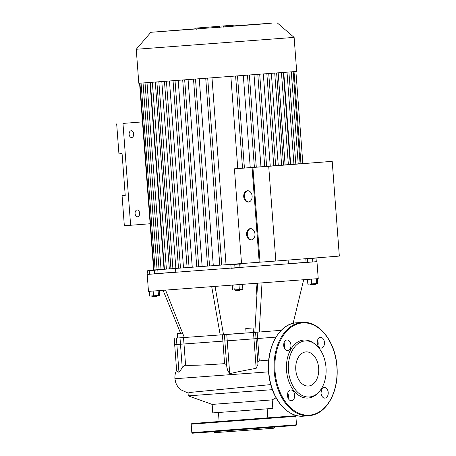 <?xml version="1.0" encoding="UTF-8"?>
<svg xmlns="http://www.w3.org/2000/svg" width="456" height="456" viewBox="0 0 456 456"><rect width="100%" height="100%" fill="white"/><g stroke="black" fill="none" stroke-linecap="round" stroke-linejoin="round"><path stroke-width="0.68" d="M122.972 123.416L142.477 121.889L122.972 123.416L130.633 225.27L150.138 223.748M116.673 123.878L118.93 153.866L122.077 153.638L125.229 195.51L122.077 195.738L125.223 195.493M122.077 195.738L124.334 225.731L130.633 225.27M131.157 130.747A3.403 2.28 85.8 0 0 129.133 134.315A3.403 2.28 85.8 0 0 131.659 137.535A3.403 2.28 85.8 0 0 133.688 133.978A3.403 2.28 85.8 0 0 131.163 130.747A3.403 2.28 85.8 0 0 131.157 130.747M137.113 209.965A3.403 2.28 85.8 0 0 135.09 213.533A3.403 2.28 85.8 0 0 137.615 216.76A3.403 2.28 85.8 0 0 139.644 213.197A3.403 2.28 85.8 0 0 137.119 209.965A3.403 2.28 85.8 0 0 137.113 209.965M180.547 333.296L182.605 333.131L180.547 333.296M251.353 328.081L247.522 328.366L251.353 328.081M254.853 332.259L253.45 332.367M246.092 332.931L223.525 334.624M180.605 333.273L163.117 290.421M281.238 330.332L259.259 332.025L261.995 283.068M293.123 323.35L303.656 279.853M257.771 361.608L259.293 360.935L257.606 338.529L256.05 338.648L275.977 337.115L257.606 338.529L257.127 332.19L259.259 332.025L254.853 332.333L257.583 283.404M215.078 286.602L223.537 334.693L177.618 337.993M257.127 332.19L220.214 334.966L211.744 286.852M177.618 338.016L176.614 338.084L177.618 338.004M184.355 337.56L177.623 338.061L177.281 333.535L182.6 333.125L177.281 333.535M227.225 334.442L233.632 333.963L227.225 334.442M253.114 327.944L253.456 332.47L249.78 332.76L246.097 333.022L245.761 328.497L253.114 327.944L245.761 328.497M184.366 337.577L165.619 290.238M153.148 296.748L156.927 296.463L157.451 295.853L151.791 296.28L152.401 296.799L153.148 296.748M159.224 290.694L159.571 295.345L149.625 296.104L149.266 291.367M153.148 291.116L153.501 295.819M158.124 290.774L158.477 295.442M156.197 270.1L147.579 270.756L156.197 270.1M154.299 270.265L154.573 273.891L158.072 273.617L157.804 269.992M154.573 273.891L147.852 274.375L147.579 270.756M149.46 274.273L149.186 270.647M310.639 284.88L315.164 284.544L315.689 283.934L310.029 284.362L310.639 284.88M307.509 279.545L307.857 284.185L316.709 283.524L317.803 283.427L317.45 278.719M311.385 279.232L311.739 283.9M316.356 278.815L316.709 283.524M316.036 258.073L316.31 261.698L307.697 262.354L306.09 262.456L305.816 258.837L316.036 258.073L305.816 258.837M307.697 262.354L307.424 258.729M312.805 261.972L312.537 258.347M239.485 290.455L240.591 289.794L234.937 290.221L235.541 290.746L239.485 290.455M232.269 285.313L232.628 290.05L239.343 289.56L242.848 289.286L242.495 284.544M233.877 285.194L234.236 289.942M238.99 284.812L239.343 289.56M231.95 264.6L240.808 263.938L231.95 264.6M240.808 263.938L241.076 267.564L239.981 267.661L231.129 268.316L230.856 264.697M235.011 268.037L234.737 264.417M239.981 267.661L239.713 264.035M147.202 274.421L148.479 291.395L318.237 278.633L316.96 261.653L147.847 274.341M158.067 273.492L175.765 272.107M288.369 263.636L306.079 262.365M316.31 261.676L316.96 261.653M176.398 338.164L178.974 372.404L176.626 370.597L174.676 344.622L183.99 343.978L175.514 344.531M253.485 332.481L253.958 338.819L256.05 338.654L227.242 340.832L253.958 338.819L256.181 368.323L257.976 364.287L255.571 332.316M256.181 368.323C246.753 370.084 234.053 372.444 229.721 373.789L227.823 370.745L226.843 367.154L224.876 341.002L227.242 340.832L224.939 340.997M222.414 334.807L222.893 341.139L183.99 343.978L183.517 337.639M308.507 386.021A17.111 11.468 85.8 0 0 318.664 368.095A17.111 11.468 85.8 0 0 305.982 351.895A17.111 11.468 85.8 0 0 295.784 369.793A17.111 11.468 85.8 0 0 308.467 386.021A17.111 11.468 85.8 0 0 308.507 386.021M318.767 392.143L317.906 393.049A29.07 19.488 -94.2 0 1 308.148 398.042A29.07 19.488 -94.2 0 1 286.676 362.605A29.07 19.488 -94.2 0 1 314.304 343.573L315.284 344.343A28.09 18.833 -94.2 0 1 318.767 392.143A28.09 18.833 -94.2 0 1 309.333 396.971A28.09 18.833 -94.2 0 1 288.585 362.731A28.09 18.833 -94.2 0 1 315.284 344.343M324.205 387.372A5.392 3.614 85.8 0 0 321.001 393.021A5.392 3.614 85.8 0 0 324.997 398.128A5.392 3.614 85.8 0 0 325.014 398.122A5.392 3.614 85.8 0 0 328.212 392.479A5.392 3.614 85.8 0 0 324.216 387.372A5.392 3.614 85.8 0 0 324.205 387.372M290.677 389.988A5.392 3.614 85.8 0 0 287.479 395.637A5.392 3.614 85.8 0 0 291.475 400.744A5.392 3.614 85.8 0 0 291.487 400.744A5.392 3.614 85.8 0 0 294.69 395.095A5.392 3.614 85.8 0 0 290.694 389.988A5.392 3.614 85.8 0 0 290.677 389.988M286.921 339.976A5.392 3.614 85.8 0 0 283.717 345.625A5.392 3.614 85.8 0 0 287.713 350.727A5.392 3.614 85.8 0 0 287.725 350.727A5.392 3.614 85.8 0 0 290.928 345.078A5.392 3.614 85.8 0 0 286.932 339.976A5.392 3.614 85.8 0 0 286.921 339.976M320.443 337.36A5.392 3.614 85.8 0 0 317.245 343.003A5.392 3.614 85.8 0 0 321.241 348.11A5.392 3.614 85.8 0 0 321.252 348.11A5.392 3.614 85.8 0 0 324.45 342.462A5.392 3.614 85.8 0 0 320.454 337.354A5.392 3.614 85.8 0 0 320.443 337.36M317.507 340.347A5.392 3.614 -94.2 0 1 317.889 345.58M283.985 342.963A5.392 3.614 -94.2 0 1 284.362 348.196M287.742 392.981A5.392 3.614 -94.2 0 1 288.124 398.213M321.269 390.364A5.392 3.614 -94.2 0 1 321.651 395.591M198.525 423.065L207.885 422.37L198.525 423.065M241.965 419.919L250.942 419.229L241.965 419.919M288.443 416.311L279.078 417.006L288.443 416.311M274.66 427.124L273.714 428.224L244.296 430.515L214.867 432.653L213.767 431.701M221.223 26.106L234.954 25.086L221.223 26.123M234.954 25.086L235.034 26.123M232.48 25.279L232.56 26.311M228.98 25.553L229.06 26.573M227.111 25.701L227.185 26.716M223.896 25.952L223.97 26.961M203.524 27.525L199.266 27.833L203.524 27.525M208.962 28.09L208.888 27.115L196.126 28.067L208.894 27.115L209.002 28.546M202.943 27.582L203.011 28.534M218.965 26.357L202.823 27.537L218.965 26.357L219.04 27.331M216.571 26.545L216.64 27.514M223.286 27.012L223.052 26.026M250.709 228.621A5.677 4.212 -94.5 0 0 247.329 234.532A5.677 4.212 -94.5 0 0 251.587 239.89M246.565 234.595A5.677 4.212 85.5 0 1 250.327 228.627A5.677 4.212 85.5 0 1 254.967 233.956A5.677 4.212 85.5 0 1 251.21 239.941A5.677 4.212 85.5 0 1 246.565 234.595M247.859 190.733A5.677 4.212 -94.5 0 0 244.479 196.644A5.677 4.212 -94.5 0 0 248.737 202.002M243.721 196.701A5.677 4.212 85.5 0 1 247.477 190.739A5.677 4.212 85.5 0 1 252.117 196.069A5.677 4.212 85.5 0 1 248.36 202.054A5.677 4.212 85.5 0 1 243.721 196.701M252.926 168.595L259.954 261.049M332.202 161.35L339.327 256.078A267.153 0.69 175.7 0 1 275.834 261.031L268.709 166.309A267.153 0.69 -4.3 0 0 332.202 161.35L252.92 167.46L260.04 262.183L259.202 262.246L252.082 167.523L300.094 163.71M268.709 166.309L252.92 167.46M205.736 78.449L219.781 265.181L259.202 262.246M182.713 80.165L196.753 266.891L219.775 265.17M173.058 80.872L187.097 267.604L196.753 266.88M164.462 81.504L178.501 268.231L187.097 267.586M158.859 81.909L172.904 268.635L178.495 268.214M172.904 268.635L170.932 268.784L156.887 82.051M152.35 82.376L166.389 269.103L170.926 268.761M166.389 269.103L164.416 269.245L150.377 82.519M147.003 82.753L161.042 269.479L164.416 269.217M161.042 269.479L159.07 269.621L145.031 82.889M159.07 269.587L155.108 269.889L141.069 83.157M139.576 83.248L153.609 269.923L155.103 269.815M252.082 167.523L234.412 168.805L244.422 168.065L237.508 76.055M241.532 263.534L234.412 168.805M260.04 262.183L275.834 261.031M295.824 164.057L300.094 163.738L293.179 71.734M290.261 164.502L295.824 164.092L288.904 72.082M283.529 165.038L290.267 164.53L283.347 72.527M275.663 165.653L283.529 165.061L276.615 73.057M266.617 166.355L275.663 165.67L268.744 73.667M244.422 168.047L266.617 166.372L259.703 74.362M283.763 72.493L290.683 164.474M230.867 76.562L237.787 168.555M226.039 264.697L212 77.982M235.011 25.815L271.673 23.148L258.717 24.305L150.85 32.296L136.247 49.271L294.12 37.398L296.679 71.41L295.904 71.495L302.835 163.505M150.85 32.296L196.177 28.734M136.247 49.271L138.806 83.277L295.904 71.495M278.183 72.931L285.097 164.918M271.36 73.462L278.274 165.448M263.329 74.083L270.243 166.075M254.038 74.795L260.952 166.788M243.327 75.616L250.247 167.608M213.294 265.648L199.255 78.934M202.139 266.481L188.1 79.766M192.255 267.21L178.216 80.495M183.511 267.849L169.472 81.134M175.862 268.402L161.823 81.692M169.33 268.869L155.291 82.165M164.04 269.245L150.001 82.542M276.051 397.809L272.181 399.889L212.148 404.404L188.271 395.871L272.363 389.663M259.293 360.935L268.738 360.097M178.974 372.404L182.246 367.832C183.688 366.145 184.805 365.29 185.592 365.267C192.928 365.541 205.924 364.999 224.586 363.649L226.655 364.72M270.761 384.596L191.873 392.251L188.066 392.964L188.271 395.871M224.586 363.649L222.893 341.139L183.99 343.978L185.592 365.267M272.181 399.889L272.819 408.376L232.024 411.517L212.787 412.891L212.148 404.404M180 337.896L182.246 367.832M229.721 373.789L226.763 334.493M309.43 415.165A46.25 31.008 85.8 0 0 331.005 343.904A46.25 31.008 85.8 0 0 277.459 348.082A46.25 31.008 85.8 0 0 309.43 415.165M296.685 322.785C278.399 323.361 264.748 350.487 269.148 376.81C272.169 399.673 287.804 417.781 303.485 416.168L309.06 415.764A46.814 31.384 -94.2 0 1 308.946 415.769A46.814 31.384 -94.2 0 1 274.244 371.361A46.814 31.384 -94.2 0 1 302.146 322.392L296.685 322.785A46.814 31.384 85.8 0 0 268.784 371.76A46.814 31.384 85.8 0 0 303.485 416.168A46.814 31.384 85.8 0 0 303.599 416.163M295.756 425.442L192.517 433.2M296.508 424.804L191.822 432.676L192.569 433.2L206.927 432.202L296.047 425.408L296.508 424.804L295.87 416.317L191.184 424.188L191.822 432.676M294.918 415.804L191.811 423.561L191.184 424.188M207.001 27.269L207.075 28.232M198.457 27.907L198.531 28.87M196.234 29.503L196.2 29.047M287.018 72.236L293.938 164.234M291.287 71.888L298.207 163.886M294.029 71.66L300.943 163.647M235.615 76.198L242.535 168.207M166.429 81.356L180.473 268.088M175.03 80.729L189.069 267.455M184.686 80.017L198.725 266.749M195.504 79.213L209.543 265.945M207.708 78.301L221.747 265.033M247.483 75.297L254.397 167.306M257.811 74.51L264.731 166.514M266.857 73.815L273.771 165.819M274.723 73.199L281.643 165.203M281.455 72.675L288.374 164.679M143.041 83.026L157.081 269.741M139.946 83.226L153.985 269.901M268.601 371.851L174.893 378.736L175.799 382.937L177.755 386.654L180.587 389.686L188.054 393.038M256.91 295.511L256.01 283.524M151.768 295.95L151.791 296.28M157.428 295.522L157.451 295.853M310.006 284.031L310.029 284.362M315.66 283.603L315.689 283.934M234.908 289.891L234.937 290.221M240.568 289.469L240.591 289.794M174.676 344.622L174.198 338.284M224.876 341.002L224.398 334.664M309.06 415.764C318.676 414.715 326.257 408.627 331.786 397.501C336.619 387.019 338.215 375.311 336.574 362.372C333.735 339.247 317.98 320.75 302.146 322.392M295.87 416.317L295.026 415.798M219.433 26.305L219.541 27.736M223.771 25.981L223.879 27.411M175.492 268.436L175.788 272.437M288.106 260.085L288.397 263.967M277.145 22.8L294.12 37.398M256.289 167.158L249.369 75.154M193.532 79.361L207.571 266.087M176.751 370.09C175.355 372.563 174.739 375.448 174.893 378.736M218.447 412.509L219.131 421.635M267.165 408.844L267.854 417.975"/></g></svg>
